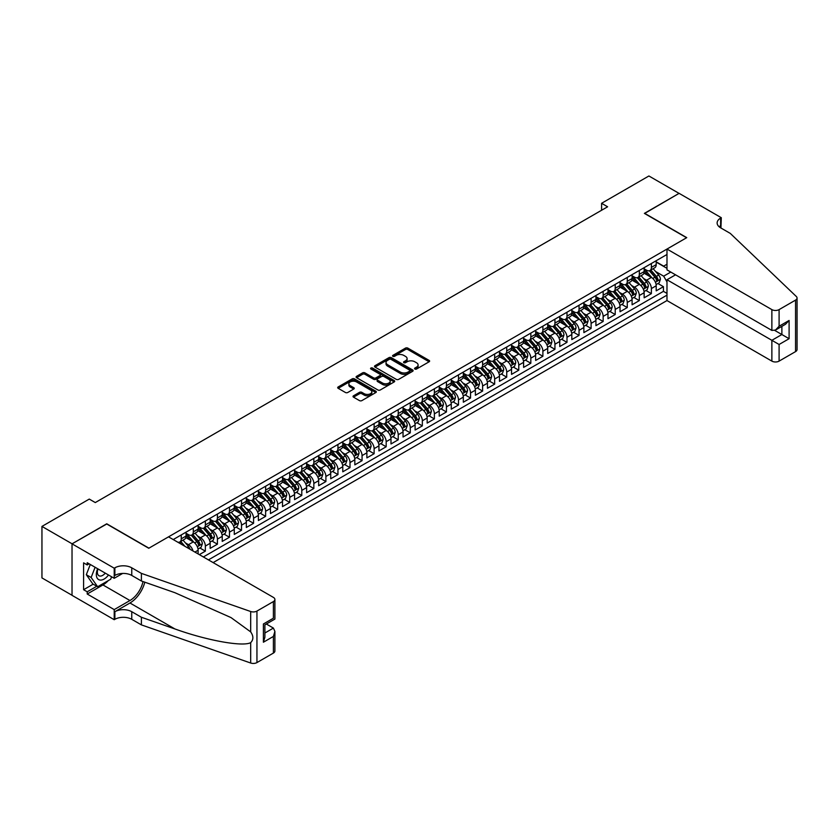 <?xml version="1.0" encoding="UTF-8"?>
<svg xmlns="http://www.w3.org/2000/svg" width="839" height="839" viewBox="0 0 839 839"><rect width="100%" height="100%" fill="white"/><g stroke="black" fill="none" stroke-linecap="round" stroke-linejoin="round"><path stroke-width="1.26" d="M414.896 369.034A1.175 0.671 0 0 0 416.553 369.034L429.128 361.777A1.678 0.965 0 0 0 429.62 361.095A1.678 0.965 0 0 0 429.128 360.413L407.827 348.112A1.678 0.965 0 0 0 405.457 348.112L392.893 355.369A1.175 0.671 0 0 0 394.55 356.323L396.176 355.39A5.359 3.094 0 0 1 403.748 355.39L405.52 356.407A5.359 3.094 0 0 1 407.093 358.599A5.359 3.094 0 0 1 405.52 360.78L403.895 361.724A1.175 0.671 0 0 0 405.552 362.679L407.177 361.745A5.359 3.094 0 0 1 414.749 361.745L416.522 362.763A5.359 3.094 0 0 1 418.095 364.955A5.359 3.094 0 0 1 416.522 367.136L414.896 368.08A1.175 0.671 0 0 0 414.896 369.034L414.896 368.08M353.513 395.798A1.678 0.965 0 0 0 353.03 396.48A1.678 0.965 0 0 0 353.513 397.162L359.491 400.612A1.678 0.965 0 0 0 361.861 400.612L375.82 392.547A1.678 0.965 0 0 0 376.312 391.865A1.678 0.965 0 0 0 375.82 391.184L354.519 378.892A1.678 0.965 0 0 0 352.16 378.892L338.19 386.947A1.678 0.965 0 0 0 337.698 387.628A1.678 0.965 0 0 0 338.19 388.31L345.406 392.484A1.678 0.965 0 0 0 347.776 392.484L353.754 389.034A1.678 0.965 0 0 0 354.247 388.352A1.678 0.965 0 0 0 353.754 387.67L350.178 385.604A4.478 2.58 0 0 1 348.867 383.769A4.478 2.58 0 0 1 351.625 381.388A4.478 2.58 0 0 1 356.502 381.944L370.523 390.041A4.478 2.58 0 0 1 371.834 391.865A4.478 2.58 0 0 1 369.076 394.257A4.478 2.58 0 0 1 364.199 393.69L361.861 392.348A1.678 0.965 0 0 0 359.491 392.348L353.513 395.798L353.513 397.162L359.491 393.743L359.491 392.348M106.742 524.008L72.091 543.808L41.95 526.41L41.95 577.914L72.028 595.271M106.742 523.798L148.933 548.161L686.575 237.752L644.383 213.389L679.045 193.379L648.904 175.98L601.594 203.3L601.594 210.264M41.95 526.41L89.27 499.09L95.289 502.571L607.614 206.782L601.594 203.3M396.291 379.364A1.678 0.965 0 0 0 398.661 379.364L412.62 371.31A1.678 0.965 0 0 0 413.113 370.618A1.678 0.965 0 0 0 412.62 369.936L391.32 357.645A1.678 0.965 0 0 0 388.95 357.645L374.991 365.699A1.678 0.965 0 0 0 374.498 366.391A1.678 0.965 0 0 0 374.991 367.073L396.291 379.364M371.373 369.286A1.175 0.671 0 0 1 372.568 369.454L372.568 368.059L394.215 380.56A1.678 0.965 0 0 1 394.708 381.242A1.678 0.965 0 0 1 394.215 381.923L380.256 389.988A1.678 0.965 0 0 1 377.896 389.988L356.596 377.697L356.596 376.323A1.678 0.965 0 0 0 356.103 377.005A1.678 0.965 0 0 0 356.596 377.697M356.596 376.323L362.563 372.873A1.678 0.965 0 0 1 364.934 372.873L373.575 377.865A1.678 0.965 0 0 0 375.935 377.865L379.899 375.578A1.678 0.965 0 0 0 380.392 374.897A1.678 0.965 0 0 0 379.899 374.204L370.911 369.013A1.175 0.671 0 0 1 372.568 368.059M199.325 554.631L205.356 551.15L199.871 547.982M197.501 535.974L200.531 537.715A6.817 3.933 60 0 1 205.356 546.074L210.17 543.284L210.17 548.37L217.406 544.186L211.921 541.019M209.561 529.01L212.582 530.762A6.817 3.933 60 0 1 217.406 539.11L222.23 536.331L222.23 541.407L229.467 537.233L223.982 534.065M221.611 522.047L224.642 523.798A6.817 3.933 60 0 1 229.467 532.146L234.28 529.367L234.28 534.443L241.517 530.269L236.032 527.102M233.672 515.094L236.692 516.834A6.817 3.933 60 0 1 241.517 525.193L246.341 522.403L246.341 527.49L253.567 523.316L248.082 520.149M245.722 508.13L248.753 509.881A6.817 3.933 60 0 1 253.567 518.229L258.391 515.45L258.391 520.526L265.627 516.352L260.142 513.185M257.772 501.177L260.803 502.918A6.817 3.933 60 0 1 265.627 511.266L270.452 508.486L270.452 513.562L277.678 509.388L272.193 506.221M269.833 494.213L272.853 495.964A6.817 3.933 60 0 1 277.678 504.312L282.502 501.523L282.502 506.609L289.738 502.435L284.253 499.268M281.883 487.249L284.914 489.001A6.817 3.933 60 0 1 289.738 497.349L294.552 494.57L294.552 499.645L301.788 495.471L296.303 492.304M293.944 480.296L296.964 482.037A6.817 3.933 60 0 1 301.788 490.396L306.613 487.606L306.613 492.692L313.849 488.508L308.364 485.351M305.994 473.332L309.025 475.084A6.817 3.933 60 0 1 313.849 483.432L318.663 480.653L318.663 485.729L325.899 481.555L320.414 478.387M318.054 466.369L321.075 468.12A6.817 3.933 60 0 1 325.899 476.468L330.723 473.689L330.723 478.765L337.949 474.591L332.464 471.424M330.105 459.415L333.135 461.156A6.817 3.933 60 0 1 337.949 469.515L342.773 466.725L342.773 471.812L350.01 467.638L344.525 464.47M342.165 452.452L345.186 454.203A6.817 3.933 60 0 1 350.01 462.551L354.834 459.772L354.834 464.848L362.06 460.674L356.575 457.507M354.215 445.499L357.246 447.239A6.817 3.933 60 0 1 362.06 455.598L366.884 452.808L366.884 457.895L374.121 453.71L368.636 450.543M366.265 438.535L369.296 440.286A6.817 3.933 60 0 1 374.121 448.634L378.945 445.845L378.945 450.931L386.171 446.757L380.686 443.59M378.326 431.571L381.346 433.323A6.817 3.933 60 0 1 386.171 441.671L390.995 438.891L390.995 443.967L398.231 439.793L392.746 436.626M390.376 424.618L393.407 426.359A6.817 3.933 60 0 1 398.231 434.717L403.045 431.928L403.045 437.014L410.281 432.83L404.797 429.673M402.437 417.654L405.457 419.406A6.817 3.933 60 0 1 410.281 427.754L415.106 424.974L415.106 430.05L422.342 425.876L416.857 422.709M414.487 410.691L417.518 412.442A6.817 3.933 60 0 1 422.342 420.79L427.156 418.011L427.156 423.087L434.392 418.913L428.907 415.745M426.548 403.737L429.568 405.478A6.817 3.933 60 0 1 434.392 413.837L439.217 411.047L439.217 416.134L446.442 411.959L440.957 408.792M438.598 396.774L441.629 398.525A6.817 3.933 60 0 1 446.442 406.873L451.267 404.094L451.267 409.17L458.503 404.996L453.018 401.829M450.648 389.82L453.679 391.561A6.817 3.933 60 0 1 458.503 399.92L463.327 397.13L463.327 402.217L470.553 398.032L465.068 394.865M462.709 382.857L465.739 384.608A6.817 3.933 60 0 1 470.553 392.956L475.377 390.166L475.377 395.253L482.614 391.079L477.129 387.912M474.759 375.893L477.79 377.644A6.817 3.933 60 0 1 482.614 385.992L487.438 383.213L487.438 388.289L494.664 384.115L489.179 380.948M486.819 368.94L489.84 370.681A6.817 3.933 60 0 1 494.664 379.039L499.488 376.25L499.488 381.336L506.725 377.162L501.24 373.995M498.869 361.976L501.9 363.727A6.817 3.933 60 0 1 506.725 372.076L511.538 369.296L511.538 374.372L518.775 370.198L513.29 367.031M510.93 355.012L513.95 356.764A6.817 3.933 60 0 1 518.775 365.112L523.599 362.333L523.599 367.409L530.825 363.235L525.34 360.067M522.98 348.059L526.011 349.8A6.817 3.933 60 0 1 530.825 358.159L535.649 355.369L535.649 360.455L542.885 356.281L537.4 353.114M535.041 341.095L538.061 342.847A6.817 3.933 60 0 1 542.885 351.195L547.71 348.416L547.71 353.492L554.936 349.318L549.451 346.15M547.091 334.142L550.122 335.883A6.817 3.933 60 0 1 554.936 344.242L559.76 341.452L559.76 346.538L566.996 342.354L561.511 339.187M559.141 327.179L562.172 328.93A6.817 3.933 60 0 1 566.996 337.278L571.82 334.488L571.82 339.575L579.046 335.401L573.561 332.234M571.202 320.215L574.222 321.966A6.817 3.933 60 0 1 579.046 330.314L583.871 327.535L583.871 332.611L591.107 328.437L585.622 325.27M583.252 313.262L586.283 315.003A6.817 3.933 60 0 1 591.107 323.361L595.921 320.571L595.921 325.658L603.157 321.484L597.672 318.317M595.312 306.298L598.333 308.049A6.817 3.933 60 0 1 603.157 316.397L607.981 313.618L607.981 318.694L615.218 314.52L609.733 311.353M607.363 299.334L610.393 301.086A6.817 3.933 60 0 1 615.218 309.434L620.031 306.654L620.031 311.73L627.268 307.556L621.783 304.389M619.423 292.381L622.444 294.122A6.817 3.933 60 0 1 627.268 302.48L632.092 299.691L632.092 304.777L639.318 300.603L633.833 297.436M631.473 285.417L634.504 287.169A6.817 3.933 60 0 1 639.318 295.517L644.142 292.738L644.142 297.814L651.379 293.64L651.379 288.564A6.817 3.933 -120 0 0 646.554 280.205L643.534 278.464M645.894 290.472L651.379 293.64M198.119 553.929L198.119 550.248A6.817 3.933 -120 0 0 193.295 541.889L185.839 537.589M193.012 550.982A6.817 3.933 60 0 0 188.471 544.679L185.45 542.927M210.17 543.284A6.817 3.933 -120 0 0 205.356 534.936L197.899 530.626M222.23 536.331A6.817 3.933 -120 0 0 217.406 527.972L209.949 523.672M234.28 529.367A6.817 3.933 -120 0 0 229.467 521.019L222.01 516.709M246.341 522.403A6.817 3.933 -120 0 0 241.517 514.055L234.06 509.755M258.391 515.45A6.817 3.933 -120 0 0 253.567 507.092L246.121 502.792M270.452 508.486A6.817 3.933 -120 0 0 265.627 500.138L258.171 495.828M282.502 501.523A6.817 3.933 -120 0 0 277.678 493.175L270.221 488.875M294.552 494.57A6.817 3.933 -120 0 0 289.738 486.211L282.282 481.911M306.613 487.606A6.817 3.933 -120 0 0 301.788 479.258L294.332 474.947M318.663 480.653A6.817 3.933 -120 0 0 313.849 472.294L306.392 467.994M330.723 473.689A6.817 3.933 -120 0 0 325.899 465.341L318.442 461.031M342.773 466.725A6.817 3.933 -120 0 0 337.949 458.377L330.503 454.077M354.834 459.772A6.817 3.933 -120 0 0 350.01 451.413L342.553 447.114M366.884 452.808A6.817 3.933 -120 0 0 362.06 444.46L354.603 440.15M378.945 445.845A6.817 3.933 -120 0 0 374.121 437.497L366.664 433.197M390.995 438.891A6.817 3.933 -120 0 0 386.171 430.533L378.714 426.233M403.045 431.928A6.817 3.933 -120 0 0 398.231 423.58L390.775 419.269M415.106 424.974A6.817 3.933 -120 0 0 410.281 416.616L402.825 412.316M427.156 418.011A6.817 3.933 -120 0 0 422.342 409.663L414.886 405.352M439.217 411.047A6.817 3.933 -120 0 0 434.392 402.699L426.936 398.399M451.267 404.094A6.817 3.933 -120 0 0 446.442 395.735L438.996 391.435M463.327 397.13A6.817 3.933 -120 0 0 458.503 388.782L451.046 384.472M475.377 390.166A6.817 3.933 -120 0 0 470.553 381.818L463.097 377.519M487.438 383.213A6.817 3.933 -120 0 0 482.614 374.855L475.157 370.555M499.488 376.25A6.817 3.933 -120 0 0 494.664 367.902L487.207 363.591M511.538 369.296A6.817 3.933 -120 0 0 506.725 360.938L499.268 356.638M523.599 362.333A6.817 3.933 -120 0 0 518.775 353.985L511.318 349.674M535.649 355.369A6.817 3.933 -120 0 0 530.825 347.021L523.379 342.721M547.71 348.416A6.817 3.933 -120 0 0 542.885 340.057L535.429 335.757M559.76 341.452A6.817 3.933 -120 0 0 554.936 333.104L547.489 328.794M571.82 334.488A6.817 3.933 -120 0 0 566.996 326.14L559.54 321.84M583.871 327.535A6.817 3.933 -120 0 0 579.046 319.187L571.59 314.877M595.921 320.571A6.817 3.933 -120 0 0 591.107 312.223L583.65 307.913M607.981 313.618A6.817 3.933 -120 0 0 603.157 305.26L595.7 300.96M620.031 306.654A6.817 3.933 -120 0 0 615.218 298.306L607.761 293.996M632.092 299.691A6.817 3.933 -120 0 0 627.268 291.343L619.811 287.043M644.142 292.738A6.817 3.933 -120 0 0 639.318 284.379L631.872 280.079M213.127 562.602L666.984 300.561L771.87 361.116L771.87 340.309L781.875 334.53L781.875 326.371M208.429 559.886L666.984 295.139M666.984 254.49L173.222 539.561M186.069 533.268L188.471 534.653A6.817 3.933 60 0 0 191.89 534.988L196.704 532.209A6.817 3.933 -120 0 0 198.119 529.084L198.119 525.193M198.119 526.305L200.531 527.7A6.817 3.933 60 0 0 203.94 528.035L208.764 525.245A6.817 3.933 -120 0 0 210.17 522.131L210.17 518.229M210.17 519.341L212.582 520.736A6.817 3.933 60 0 0 215.99 521.071L220.814 518.292A6.817 3.933 -120 0 0 222.23 515.167L222.23 511.266M222.23 512.388L224.642 513.772A6.817 3.933 60 0 0 228.051 514.118L232.875 511.329A6.817 3.933 -120 0 0 234.28 508.203L234.28 504.312M234.28 505.424L236.692 506.819A6.817 3.933 60 0 0 240.101 507.155L244.925 504.375A6.817 3.933 -120 0 0 246.341 501.25L246.341 497.349M246.341 498.46L248.753 499.855A6.817 3.933 60 0 0 252.161 500.191L256.986 497.412A6.817 3.933 -120 0 0 258.391 494.286L258.391 490.396M258.391 491.507L260.803 492.902A6.817 3.933 60 0 0 264.212 493.238L269.036 490.448A6.817 3.933 -120 0 0 270.452 487.333L270.452 483.432M270.452 484.543L272.853 485.938A6.817 3.933 60 0 0 276.272 486.274L281.086 483.495A6.817 3.933 -120 0 0 282.502 480.369L282.502 476.468M282.502 477.59L284.914 478.975A6.817 3.933 60 0 0 288.322 479.31L293.147 476.531A6.817 3.933 -120 0 0 294.552 473.406L294.552 469.515M294.552 470.627L296.964 472.021A6.817 3.933 60 0 0 300.372 472.357L305.197 469.567A6.817 3.933 -120 0 0 306.613 466.453L306.613 462.551M306.613 463.663L309.025 465.058A6.817 3.933 60 0 0 312.433 465.393L317.257 462.614A6.817 3.933 -120 0 0 318.663 459.489L318.663 455.587M318.663 456.71L321.075 458.094A6.817 3.933 60 0 0 324.483 458.44L329.308 455.65A6.817 3.933 -120 0 0 330.723 452.525L330.723 448.634M330.723 449.746L333.135 451.141A6.817 3.933 60 0 0 336.544 451.476L341.368 448.697A6.817 3.933 -120 0 0 342.773 445.572L342.773 441.671M342.773 442.782L345.186 444.177A6.817 3.933 60 0 0 348.594 444.513L353.418 441.733A6.817 3.933 -120 0 0 354.834 438.608L354.834 434.717M354.834 435.829L357.246 437.224A6.817 3.933 60 0 0 360.655 437.559L365.468 434.77A6.817 3.933 -120 0 0 366.884 431.655L366.884 427.754M366.884 428.865L369.296 430.26A6.817 3.933 60 0 0 372.705 430.596L377.529 427.817A6.817 3.933 -120 0 0 378.945 424.691L378.945 420.79M378.945 421.912L381.346 423.296A6.817 3.933 60 0 0 384.765 423.632L389.579 420.853A6.817 3.933 -120 0 0 390.995 417.728L390.995 413.837M390.995 414.948L393.407 416.343A6.817 3.933 60 0 0 396.816 416.679L401.64 413.889A6.817 3.933 -120 0 0 403.045 410.774L403.045 406.873M403.045 407.985L405.457 409.38A6.817 3.933 60 0 0 408.866 409.715L413.69 406.936A6.817 3.933 -120 0 0 415.106 403.811L415.106 399.909M415.106 401.032L417.518 402.416A6.817 3.933 60 0 0 420.926 402.762L425.751 399.972A6.817 3.933 -120 0 0 427.156 396.857L427.156 392.956M427.156 394.068L429.568 395.463A6.817 3.933 60 0 0 432.976 395.798L437.801 393.019A6.817 3.933 -120 0 0 439.217 389.894L439.217 385.992M439.217 387.104L441.629 388.499A6.817 3.933 60 0 0 445.037 388.835L449.861 386.055A6.817 3.933 -120 0 0 451.267 382.93L451.267 379.039M451.267 380.151L453.679 381.546A6.817 3.933 60 0 0 457.087 381.881L461.911 379.092A6.817 3.933 -120 0 0 463.327 375.977L463.327 372.076M463.327 373.187L465.739 374.582A6.817 3.933 60 0 0 469.148 374.918L473.962 372.138A6.817 3.933 -120 0 0 475.377 369.013L475.377 365.112M475.377 366.234L477.79 367.618A6.817 3.933 60 0 0 481.198 367.964L486.022 365.175A6.817 3.933 -120 0 0 487.438 362.049L487.438 358.159M487.438 359.27L489.84 360.665A6.817 3.933 60 0 0 493.259 361.001L498.072 358.211A6.817 3.933 -120 0 0 499.488 355.096L499.488 351.195M499.488 352.307L501.9 353.701A6.817 3.933 60 0 0 505.309 354.037L510.133 351.258A6.817 3.933 -120 0 0 511.538 348.133L511.538 344.242M511.538 345.353L513.95 346.738A6.817 3.933 60 0 0 517.359 347.084L522.183 344.294A6.817 3.933 -120 0 0 523.599 341.179L523.599 337.278M523.599 338.39L526.011 339.785A6.817 3.933 60 0 0 529.419 340.12L534.244 337.341A6.817 3.933 -120 0 0 535.649 334.216L535.649 330.314M535.649 331.426L538.061 332.821A6.817 3.933 60 0 0 541.47 333.156L546.294 330.377A6.817 3.933 -120 0 0 547.71 327.252L547.71 323.361M547.71 324.473L550.122 325.868A6.817 3.933 60 0 0 553.53 326.203L558.344 323.414A6.817 3.933 -120 0 0 559.76 320.299L559.76 316.397M559.76 317.509L562.172 318.904A6.817 3.933 60 0 0 565.58 319.24L570.405 316.46A6.817 3.933 -120 0 0 571.82 313.335L571.82 309.434M571.82 310.556L574.222 311.94A6.817 3.933 60 0 0 577.641 312.286L582.455 309.497A6.817 3.933 -120 0 0 583.871 306.371L583.871 302.48M583.871 303.592L586.283 304.987A6.817 3.933 60 0 0 589.691 305.323L594.515 302.533A6.817 3.933 -120 0 0 595.921 299.418L595.921 295.517M595.921 296.628L598.333 298.023A6.817 3.933 60 0 0 601.741 298.359L606.566 295.58A6.817 3.933 -120 0 0 607.981 292.454L607.981 288.564M607.981 289.675L610.393 291.06A6.817 3.933 60 0 0 613.802 291.406L618.626 288.616A6.817 3.933 -120 0 0 620.031 285.501L620.031 281.6M620.031 282.712L622.444 284.106A6.817 3.933 60 0 0 625.852 284.442L630.676 281.663A6.817 3.933 -120 0 0 632.092 278.538L632.092 274.636M632.092 275.748L634.504 277.143A6.817 3.933 60 0 0 637.913 277.478L642.737 274.699A6.817 3.933 -120 0 0 644.142 271.574L644.142 267.683M203.363 556.96L663.429 291.343L663.429 286.676L656.203 290.86L656.203 285.774A6.817 3.933 -120 0 0 651.379 277.426L643.922 273.115M644.142 268.795L646.554 270.189A6.817 3.933 -120 0 0 649.963 270.525A6.817 3.933 -120 0 0 651.379 267.4L651.379 263.498M649.963 270.525L654.787 267.735A6.817 3.933 -120 0 0 656.203 264.621L656.203 260.719M174.009 540.012L174.009 539.11M181.245 534.936L181.245 538.827A6.817 3.933 60 0 1 179.829 541.952A6.817 3.933 60 0 1 177.732 542.162M179.829 541.952L184.653 539.173A6.817 3.933 -120 0 0 186.069 536.048L186.069 532.146M193.295 527.972L193.295 531.874A6.817 3.933 60 0 1 191.89 534.988M205.356 521.019L205.356 524.91A6.817 3.933 60 0 1 203.94 528.035M217.406 514.055L217.406 517.957A6.817 3.933 60 0 1 215.99 521.071M229.467 507.092L229.467 510.993A6.817 3.933 60 0 1 228.051 514.118M241.517 500.138L241.517 504.029A6.817 3.933 60 0 1 240.101 507.155M253.567 493.175L253.567 497.076A6.817 3.933 60 0 1 252.161 500.191M265.627 486.211L265.627 490.112A6.817 3.933 60 0 1 264.212 493.238M277.678 479.258L277.678 483.149A6.817 3.933 60 0 1 276.272 486.274M289.738 472.294L289.738 476.195A6.817 3.933 60 0 1 288.322 479.31M301.788 465.341L301.788 469.232A6.817 3.933 60 0 1 300.372 472.357M313.849 458.377L313.849 462.279A6.817 3.933 60 0 1 312.433 465.393M325.899 451.413L325.899 455.315A6.817 3.933 60 0 1 324.483 458.44M337.949 444.46L337.949 448.351A6.817 3.933 60 0 1 336.544 451.476M350.01 437.497L350.01 441.398A6.817 3.933 60 0 1 348.594 444.513M362.06 430.533L362.06 434.434A6.817 3.933 60 0 1 360.655 437.559M374.121 423.58L374.121 427.471A6.817 3.933 60 0 1 372.705 430.596M386.171 416.616L386.171 420.517A6.817 3.933 60 0 1 384.765 423.632M398.231 409.663L398.231 413.554A6.817 3.933 60 0 1 396.816 416.679M410.281 402.699L410.281 406.6A6.817 3.933 60 0 1 408.866 409.715M422.342 395.735L422.342 399.637A6.817 3.933 60 0 1 420.926 402.762M434.392 388.782L434.392 392.673A6.817 3.933 60 0 1 432.976 395.798M446.442 381.818L446.442 385.72A6.817 3.933 60 0 1 445.037 388.835M458.503 374.855L458.503 378.756A6.817 3.933 60 0 1 457.087 381.881M470.553 367.902L470.553 371.792A6.817 3.933 60 0 1 469.148 374.918M482.614 360.938L482.614 364.839A6.817 3.933 60 0 1 481.198 367.964M494.664 353.985L494.664 357.875A6.817 3.933 60 0 1 493.259 361.001M506.725 347.021L506.725 350.922A6.817 3.933 60 0 1 505.309 354.037M518.775 340.057L518.775 343.959A6.817 3.933 60 0 1 517.359 347.084M530.825 333.104L530.825 336.995A6.817 3.933 60 0 1 529.419 340.12M542.885 326.14L542.885 330.042A6.817 3.933 60 0 1 541.47 333.156M554.936 319.177L554.936 323.078A6.817 3.933 60 0 1 553.53 326.203M566.996 312.223L566.996 316.114A6.817 3.933 60 0 1 565.58 319.24M579.046 305.26L579.046 309.161A6.817 3.933 60 0 1 577.641 312.286M591.107 298.306L591.107 302.197A6.817 3.933 60 0 1 589.691 305.323M603.157 291.343L603.157 295.244A6.817 3.933 60 0 1 601.741 298.359M615.218 284.379L615.218 288.28A6.817 3.933 60 0 1 613.802 291.406M627.268 277.426L627.268 281.317A6.817 3.933 60 0 1 625.852 284.442M639.318 270.462L639.318 274.363A6.817 3.933 60 0 1 637.913 277.478M639.318 295.517L639.318 300.603M627.268 302.48L627.268 307.556M615.218 309.434L615.218 314.52M603.157 316.397L603.157 321.484M591.107 323.361L591.107 328.437M579.046 330.314L579.046 335.401M566.996 337.278L566.996 342.354M554.936 344.242L554.936 349.318M542.885 351.195L542.885 356.281M530.825 358.159L530.825 363.235M518.775 365.112L518.775 370.198M506.725 372.076L506.725 377.162M494.664 379.039L494.664 384.115M482.614 385.992L482.614 391.079M470.553 392.956L470.553 398.032M458.503 399.92L458.503 404.996M446.442 406.873L446.442 411.959M434.392 413.837L434.392 418.913M422.342 420.79L422.342 425.876M410.281 427.754L410.281 432.83M398.231 434.717L398.231 439.793M386.171 441.671L386.171 446.757M374.121 448.634L374.121 453.71M362.06 455.598L362.06 460.674M350.01 462.551L350.01 467.638M337.949 469.515L337.949 474.591M325.899 476.468L325.899 481.555M313.849 483.432L313.849 488.508M301.788 490.396L301.788 495.471M289.738 497.349L289.738 502.435M277.678 504.312L277.678 509.388M265.627 511.266L265.627 516.352M253.567 518.229L253.567 523.316M241.517 525.193L241.517 530.269M229.467 532.146L229.467 537.233M217.406 539.11L217.406 544.186M205.356 546.074L205.356 551.15M666.984 281.914L663.67 276.167L655.584 271.5M663.67 276.167L670.781 272.067M656.203 262.114L666.984 268.344M656.203 261.831L663.67 266.152L666.984 264.233M657.944 283.509L663.429 286.676M663.429 291.343L666.984 293.398M415.368 369.202L416.522 368.531A5.359 3.094 0 0 0 418.095 366.339L418.095 364.955M407.093 358.599L407.093 359.994A5.359 3.094 0 0 1 405.52 362.175L404.356 362.847M429.107 361.787L407.827 349.506A1.678 0.965 0 0 0 405.457 349.506L393.355 356.491M412.599 371.32L391.32 359.029A1.678 0.965 0 0 0 388.95 359.029L375.012 367.083M409.663 371.1A1.175 0.671 0 0 0 409.663 370.146L390.964 359.354A1.175 0.671 0 0 0 389.306 359.354L387.597 360.34A5.359 3.094 0 0 0 386.024 362.521A5.359 3.094 0 0 0 387.597 364.713L400.371 372.086A5.359 3.094 0 0 0 407.943 372.086L409.663 371.1L409.663 372.495A1.175 0.671 0 0 0 410.009 372.013L410.009 370.618M386.024 362.521L386.024 363.916A5.359 3.094 0 0 0 387.597 366.108L387.597 364.713M409.663 372.495L407.943 373.481A5.359 3.094 0 0 1 400.371 373.481L387.597 366.108M356.617 377.707L362.563 374.267L362.563 372.873M380.392 374.897L380.392 376.281A1.678 0.965 0 0 1 379.899 376.963L375.935 379.259A1.678 0.965 0 0 1 373.575 379.259L364.934 374.267A1.678 0.965 0 0 0 362.563 374.267M372.568 369.454L394.194 381.944M382.532 383.035A4.478 2.58 0 0 0 387.408 383.601A4.478 2.58 0 0 0 390.177 381.21A4.478 2.58 0 0 0 388.866 379.385L383.926 376.533A1.678 0.965 0 0 0 381.556 376.533L377.592 378.819A1.678 0.965 0 0 0 377.11 379.501A1.678 0.965 0 0 0 377.592 380.182L382.532 383.035L382.532 384.43A4.478 2.58 0 0 0 387.408 384.986A4.478 2.58 0 0 0 390.177 382.605L390.177 381.21M377.11 379.501L377.11 380.896A1.678 0.965 0 0 0 377.592 381.577L377.592 380.182M382.532 384.43L377.592 381.577M371.834 391.865L371.834 393.26A4.478 2.58 0 0 1 369.076 395.651A4.478 2.58 0 0 1 364.199 395.085L361.861 393.743A1.678 0.965 0 0 0 359.491 393.743M348.867 383.769L348.867 385.164A4.478 2.58 0 0 0 350.178 386.989L350.178 385.604M353.754 387.67L353.754 389.034L350.178 386.989M375.82 391.184L375.82 392.547L354.519 380.277A1.678 0.965 0 0 0 352.16 380.277L338.211 388.331M656.098 284.578L659.213 282.785L660.419 279.303A4.52 2.611 -120 0 0 658.657 275.056L653.151 268.679M652.05 277.866L645.516 270.305A13.046 7.53 -120 0 0 644.142 268.868M648.463 275.737L644.813 271.511A10.823 6.251 -120 0 0 644.142 270.787M649.355 270.766L654.923 277.216A4.52 2.611 60 0 1 656.528 280.331L657.975 279.492A4.52 2.611 -120 0 0 656.371 276.388L650.865 270.011M649.68 270.661L655.668 277.594A2.297 1.332 60 0 1 656.245 278.496L657.975 279.492M656.528 280.331L656.864 280.866M97.639 568.716A11.085 6.397 120 0 0 100.24 580.074A11.085 6.397 120 0 0 108.504 574.988M98.006 568.936A7.582 4.384 120 0 0 98.929 575.722A7.582 4.384 120 0 0 100.04 576.068A7.582 4.384 120 0 0 105.274 573.131M111.608 576.792L110.664 579.235L97.649 586.744L92.825 583.965L86.312 574.705L90.287 564.479M97.649 586.744L91.136 577.494L95.111 567.258M86.312 574.705L91.136 577.494M675.552 274.814L666.984 279.754L779.095 344.483L779.095 361.116L795.55 351.614L795.55 300.11A5.118 2.957 0 0 0 797.05 298.023A5.118 2.957 0 0 0 796.316 296.492L730.276 233.399L720.628 227.83A11.935 6.89 180 0 1 717.135 222.964A11.935 6.89 180 0 1 720.628 218.088L721.299 217.71L679.108 193.348L644.562 213.494M666.984 279.754L666.984 300.561M644.562 213.284L686.753 237.647L666.984 249.057L771.87 309.612A5.118 2.957 0 0 0 779.095 309.612L795.55 300.11M721.299 217.71L720.932 228.009M666.984 249.057L666.984 269.875L771.87 330.419L771.87 309.612M797.05 298.023L797.05 349.527A5.118 2.957 180 0 1 795.55 351.614M779.095 361.116A5.118 2.957 180 0 1 771.87 361.116M719.128 226.771A11.935 6.89 180 0 1 720.628 225.712L720.628 218.088M774.754 330.419L789.1 338.704L779.095 344.483M779.095 309.612L779.095 326.245L775.477 330.063L771.87 330.419M779.095 326.245L789.1 320.467L785.482 324.284L775.477 330.063M168.524 536.845L273.399 597.399A5.118 2.957 -0 0 1 274.898 599.486A5.118 2.957 -0 0 1 273.399 601.573L256.944 611.075L256.944 662.579A5.118 2.957 180 0 1 250.683 663.02L141.403 624.887L131.754 619.318A11.935 6.89 -0 0 0 114.88 619.318L114.219 619.706L72.028 595.344L72.028 543.84L106.563 523.903L148.755 548.266L168.524 536.845M141.403 624.887L141.403 617.263L174.911 628.956C206.939 640.503 242.723 646.963 250.683 642.653C253.588 639.675 253.588 636.088 250.683 631.882L231.019 617.588L174.911 592.701L141.403 581.008L131.754 575.439A11.935 6.89 -0 0 0 114.88 575.439L114.88 567.814L114.219 568.202L72.028 543.84M141.403 581.008L141.403 573.383L131.754 567.814A11.935 6.89 -0 0 0 114.88 567.814M174.911 628.956L129.951 603L114.88 611.704A11.935 6.89 -0 0 1 131.754 611.704L141.403 617.263M273.399 653.078L273.399 636.444L274.898 631.4L274.898 650.991A5.118 2.957 180 0 1 273.399 653.078L256.944 662.579M250.683 631.882L250.683 611.516L141.403 573.383M108.262 580.619A19.182 11.075 -60 0 1 102.945 584.94L87.214 594.022L87.214 591.799L96.8 586.262M89.144 563.818L87.214 564.93L83.596 562.843L83.596 589.712L87.214 591.799M87.214 564.93L87.214 562.707L114.219 578.291L114.219 568.202M114.219 619.706L114.219 609.607L129.951 600.525A19.182 11.075 120 0 0 143.008 581.563M87.214 594.022L114.219 609.607M266.341 624.017L273.399 628.086L274.898 631.4M129.951 603A22.202 12.816 120 0 0 144.801 582.193M122.641 573.436L114.219 578.291M250.683 611.516A5.118 2.957 -0 0 0 256.944 611.075M83.596 589.712L93.181 584.175M273.399 636.444L263.394 642.223L264.893 637.179L264.893 624.845L274.898 619.067L274.898 599.486M263.394 642.223L263.394 623.985C265.344 625.107 265.344 625.107 263.394 623.985L273.399 618.207C275.349 619.329 275.349 619.329 273.399 618.207L273.399 601.573M644.048 291.542L647.163 289.738L648.358 286.267A4.52 2.611 -120 0 0 646.607 282.019L641.101 275.643M639.989 284.82L633.455 277.258A13.046 7.53 -120 0 0 632.092 275.832M636.413 282.701L632.753 278.475A10.823 6.251 -120 0 0 632.092 277.74M637.294 277.73L642.863 284.18A4.52 2.611 60 0 1 644.478 287.295L645.925 286.456A4.52 2.611 -120 0 0 644.31 283.341L638.804 276.964M637.619 277.625L643.607 284.557A2.297 1.332 60 0 1 644.195 285.449L645.925 286.456M644.478 287.295L644.803 287.829M631.987 298.506L635.102 296.702L636.308 293.22A4.52 2.611 -120 0 0 634.546 288.983L629.04 282.607M627.939 291.783L621.405 284.222A13.046 7.53 -120 0 0 620.031 282.785M624.352 289.665L620.703 285.428A10.823 6.251 -120 0 0 620.031 284.704M625.244 284.683L630.813 291.133A4.52 2.611 60 0 1 632.428 294.248L633.865 293.419A4.52 2.611 -120 0 0 632.26 290.304L626.754 283.928M625.569 284.578L631.557 291.511A2.297 1.332 60 0 1 632.134 292.412L633.865 293.419M632.428 294.248L632.753 294.783M619.937 305.459L623.052 303.666L624.258 300.184A4.52 2.611 -120 0 0 622.496 295.936L616.99 289.56M615.878 298.747L609.355 291.185A13.046 7.53 -120 0 0 607.981 289.749M612.302 296.618L608.642 292.392A10.823 6.251 -120 0 0 607.981 291.668M613.183 291.647L618.763 298.097A4.52 2.611 60 0 1 620.367 301.211L621.814 300.372A4.52 2.611 -120 0 0 620.199 297.258L614.693 290.881M613.519 291.542L619.497 298.474A2.297 1.332 60 0 1 620.084 299.376L621.814 300.372M620.367 301.211L620.692 301.746M607.876 312.423L610.991 310.619L612.197 307.137A4.52 2.611 -120 0 0 610.435 302.9L604.929 296.524M603.828 305.7L597.295 298.139A13.046 7.53 -120 0 0 595.921 296.702M600.242 303.582L596.592 299.355A10.823 6.251 -120 0 0 595.921 298.621M601.133 298.611L606.702 305.06A4.52 2.611 60 0 1 608.317 308.165L609.764 307.336A4.52 2.611 -120 0 0 608.149 304.221L602.643 297.845M601.458 298.506L607.446 305.427A2.297 1.332 60 0 1 608.023 306.329L609.764 307.336M608.317 308.165L608.642 308.7M595.826 319.376L598.941 317.582L600.147 314.101A4.52 2.611 -120 0 0 598.385 309.864L592.879 303.487M591.778 312.664L585.244 305.102A13.046 7.53 -120 0 0 583.871 303.666M588.191 310.545L584.542 306.308A10.823 6.251 -120 0 0 583.871 305.585M589.072 305.564L594.652 312.014A4.52 2.611 60 0 1 596.256 315.128L597.704 314.289A4.52 2.611 -120 0 0 596.099 311.185L590.583 304.809M589.408 305.459L595.386 312.391A2.297 1.332 60 0 1 595.973 313.293L597.704 314.289M596.256 315.128L596.592 315.663M583.766 326.34L586.881 324.546L588.087 321.064A4.52 2.611 -120 0 0 586.335 316.817L580.819 310.44M579.718 319.628L573.184 312.056A13.046 7.53 -120 0 0 571.82 310.629M576.141 317.499L572.481 313.272A10.823 6.251 -120 0 0 571.82 312.548M577.022 312.528L582.591 318.977A4.52 2.611 60 0 1 584.206 322.092L585.653 321.253A4.52 2.611 -120 0 0 584.038 318.138L578.532 311.762M577.347 312.423L583.336 319.355A2.297 1.332 60 0 1 583.913 320.257L585.653 321.253M584.206 322.092L584.531 322.627M571.716 333.303L574.83 331.499L576.036 328.018A4.52 2.611 -120 0 0 574.275 323.781L568.769 317.404M567.667 326.581L561.134 319.019A13.046 7.53 -120 0 0 559.76 317.582M564.081 324.462L560.431 320.225A10.823 6.251 -120 0 0 559.76 319.502M564.972 319.491L570.541 325.941A4.52 2.611 60 0 1 572.146 329.045L573.593 328.217A4.52 2.611 -120 0 0 571.988 325.102L566.482 318.726M565.297 319.376L571.286 326.308A2.297 1.332 60 0 1 571.862 327.21L573.593 328.217M572.146 329.045L572.481 329.58M559.655 340.256L562.77 338.463L563.976 334.981A4.52 2.611 -120 0 0 562.224 330.734L556.708 324.357M555.607 333.544L549.073 325.983A13.046 7.53 -120 0 0 547.71 324.546M552.031 331.415L548.37 327.189A10.823 6.251 -120 0 0 547.71 326.465M552.911 326.444L558.48 332.894A4.52 2.611 60 0 1 560.095 336.009L561.543 335.17A4.52 2.611 -120 0 0 559.928 332.066L554.422 325.679M553.237 326.34L559.225 333.272A2.297 1.332 60 0 1 559.802 334.174L561.543 335.17M560.095 336.009L560.421 336.544M547.605 347.22L550.72 345.416L551.926 341.945A4.52 2.611 -120 0 0 550.164 337.698L544.658 331.321M543.557 340.498L537.023 332.936A13.046 7.53 -120 0 0 535.649 331.51M539.97 338.379L536.32 334.153A10.823 6.251 -120 0 0 535.649 333.419M540.861 333.408L546.43 339.858A4.52 2.611 60 0 1 548.035 342.973L549.482 342.134A4.52 2.611 -120 0 0 547.877 339.019L542.372 332.643M541.186 333.303L547.175 340.235A2.297 1.332 60 0 1 547.752 341.127L549.482 342.134M548.035 342.973L548.37 343.508M535.555 354.173L538.669 352.38L539.876 348.898A4.52 2.611 -120 0 0 538.114 344.661L532.608 338.285M531.496 347.461L524.973 339.9A13.046 7.53 -120 0 0 523.599 338.463M527.92 345.343L524.26 341.106A10.823 6.251 -120 0 0 523.599 340.382M528.801 340.361L534.37 346.811A4.52 2.611 60 0 1 535.985 349.926L537.432 349.097A4.52 2.611 -120 0 0 535.817 345.983L530.311 339.606M529.126 340.256L535.114 347.189A2.297 1.332 60 0 1 535.702 348.091L537.432 349.097M535.985 349.926L536.31 350.461M523.494 361.137L526.609 359.344L527.815 355.862A4.52 2.611 -120 0 0 526.053 351.614L520.547 345.238M519.446 354.425L512.912 346.864A13.046 7.53 -120 0 0 511.538 345.427M515.859 352.296L512.21 348.07A10.823 6.251 -120 0 0 511.538 347.346M516.751 347.325L522.319 353.775A4.52 2.611 60 0 1 523.935 356.89L525.382 356.051A4.52 2.611 -120 0 0 523.767 352.936L518.261 346.559M517.076 347.22L523.064 354.152A2.297 1.332 60 0 1 523.641 355.054L525.382 356.051M523.935 356.89L524.26 357.424M511.444 368.101L514.559 366.297L515.765 362.815A4.52 2.611 -120 0 0 514.003 358.578L508.497 352.202M507.385 361.378L500.862 353.817A13.046 7.53 -120 0 0 499.488 352.38M503.809 359.26L500.159 355.033A10.823 6.251 -120 0 0 499.488 354.299M504.69 354.289L510.269 360.739A4.52 2.611 60 0 1 511.874 363.843L513.321 363.014A4.52 2.611 -120 0 0 511.706 359.9L506.2 353.523M505.026 354.184L511.003 361.106A2.297 1.332 60 0 1 511.591 362.008L513.321 363.014M511.874 363.843L512.199 364.378M499.383 375.054L502.498 373.261L503.704 369.779A4.52 2.611 -120 0 0 501.942 365.542L496.436 359.165M495.335 368.342L488.801 360.78A13.046 7.53 -120 0 0 487.438 359.344M491.748 366.224L488.099 361.987A10.823 6.251 -120 0 0 487.438 361.263M492.64 361.242L498.209 367.692A4.52 2.611 60 0 1 499.824 370.807L501.271 369.968A4.52 2.611 -120 0 0 499.656 366.863L494.15 360.487M492.965 361.137L498.953 368.069A2.297 1.332 60 0 1 499.53 368.971L501.271 369.968M499.824 370.807L500.149 371.341M487.333 382.018L490.448 380.214L491.654 376.742A4.52 2.611 -120 0 0 489.892 372.495L484.386 366.119M483.285 375.306L476.751 367.734A13.046 7.53 -120 0 0 475.377 366.307M479.698 373.177L476.049 368.95A10.823 6.251 -120 0 0 475.377 368.216M480.579 368.206L486.159 374.655A4.52 2.611 60 0 1 487.763 377.77L489.21 376.931A4.52 2.611 -120 0 0 487.606 373.816L482.089 367.44M480.915 368.101L486.903 375.033A2.297 1.332 60 0 1 487.48 375.935L489.21 376.931M487.763 377.77L488.099 378.305M475.273 388.981L478.387 387.178L479.593 383.696A4.52 2.611 -120 0 0 477.842 379.459L472.326 373.082M471.224 382.259L464.691 374.697A13.046 7.53 -120 0 0 463.327 373.261M467.648 380.14L463.988 375.903A10.823 6.251 -120 0 0 463.327 375.18M468.529 375.169L474.098 381.619A4.52 2.611 60 0 1 475.713 384.723L477.16 383.895A4.52 2.611 -120 0 0 475.545 380.78L470.039 374.404M468.854 375.054L474.843 381.986A2.297 1.332 60 0 1 475.419 382.888L477.16 383.895M475.713 384.723L476.038 385.258M463.222 395.935L466.337 394.141L467.543 390.659A4.52 2.611 -120 0 0 465.781 386.412L460.275 380.036M459.174 389.223L452.641 381.661A13.046 7.53 -120 0 0 451.267 380.224M455.587 387.094L451.938 382.867A10.823 6.251 -120 0 0 451.267 382.144M456.479 382.123L462.048 388.572A4.52 2.611 60 0 1 463.652 391.687L465.1 390.848A4.52 2.611 -120 0 0 463.495 387.744L457.989 381.357M456.804 382.018L462.792 388.95A2.297 1.332 60 0 1 463.369 389.852L465.1 390.848M463.652 391.687L463.988 392.222M451.172 402.898L454.287 401.094L455.483 397.623A4.52 2.611 -120 0 0 453.731 393.376L448.225 386.999M447.114 396.176L440.58 388.614A13.046 7.53 -120 0 0 439.217 387.188M443.537 394.057L439.877 389.831A10.823 6.251 -120 0 0 439.217 389.097M444.418 389.086L449.987 395.536A4.52 2.611 60 0 1 451.602 398.651L453.05 397.812A4.52 2.611 -120 0 0 451.434 394.697L445.929 388.321M444.743 388.981L450.732 395.914A2.297 1.332 60 0 1 451.309 396.805L453.05 397.812M451.602 398.651L451.927 399.186M439.112 409.852L442.226 408.058L443.432 404.576A4.52 2.611 -120 0 0 441.671 400.339L436.165 393.963M435.063 403.139L428.53 395.578A13.046 7.53 -120 0 0 427.156 394.141M431.477 401.021L427.827 396.784A10.823 6.251 -120 0 0 427.156 396.06M432.368 396.039L437.937 402.489A4.52 2.611 60 0 1 439.552 405.604L440.989 404.776A4.52 2.611 -120 0 0 439.384 401.661L433.878 395.284M432.693 395.935L438.682 402.867A2.297 1.332 60 0 1 439.258 403.769L440.989 404.776M439.552 405.604L439.877 406.139M427.061 416.815L430.176 415.022L431.382 411.54A4.52 2.611 -120 0 0 429.62 407.293L424.115 400.916M423.003 410.103L416.48 402.542A13.046 7.53 -120 0 0 415.106 401.105M419.427 407.974L415.766 403.748A10.823 6.251 -120 0 0 415.106 403.024M420.308 403.003L425.876 409.453A4.52 2.611 60 0 1 427.491 412.568L428.939 411.729A4.52 2.611 -120 0 0 427.324 408.614L421.818 402.238M420.643 402.898L426.621 409.831A2.297 1.332 60 0 1 427.208 410.732L428.939 411.729M427.491 412.568L427.817 413.103M415.001 423.779L418.116 421.975L419.322 418.493A4.52 2.611 -120 0 0 417.56 414.256L412.054 407.88M410.953 417.056L404.419 409.495A13.046 7.53 -120 0 0 403.045 408.058M407.366 414.938L403.716 410.711A10.823 6.251 -120 0 0 403.045 409.977M408.257 409.967L413.826 416.417A4.52 2.611 60 0 1 415.441 419.521L416.889 418.692A4.52 2.611 -120 0 0 415.274 415.578L409.768 409.201M408.583 409.862L414.571 416.784A2.297 1.332 60 0 1 415.148 417.686L416.889 418.692M415.441 419.521L415.766 420.056M402.951 430.732L406.066 428.939L407.272 425.457A4.52 2.611 -120 0 0 405.51 421.22L400.004 414.833M398.903 424.02L392.369 416.459A13.046 7.53 -120 0 0 390.995 415.022M395.316 421.902L391.666 417.665A10.823 6.251 -120 0 0 390.995 416.941M396.197 416.92L401.776 423.37A4.52 2.611 60 0 1 403.381 426.485L404.828 425.646A4.52 2.611 -120 0 0 403.223 422.541L397.707 416.165M396.532 416.815L402.51 423.747A2.297 1.332 60 0 1 403.098 424.649L404.828 425.646M403.381 426.485L403.716 427.02M390.89 437.696L394.005 435.892L395.211 432.421A4.52 2.611 -120 0 0 393.46 428.173L387.943 421.797M386.842 430.973L380.308 423.412A13.046 7.53 -120 0 0 378.945 421.986M383.266 428.855L379.606 424.628A10.823 6.251 -120 0 0 378.945 423.894M384.147 423.884L389.716 430.334A4.52 2.611 60 0 1 391.331 433.448L392.778 432.609A4.52 2.611 -120 0 0 391.163 429.495L385.657 423.118M384.472 423.779L390.46 430.711A2.297 1.332 60 0 1 391.037 431.613L392.778 432.609M391.331 433.448L391.656 433.983M378.84 444.66L381.955 442.856L383.161 439.374A4.52 2.611 -120 0 0 381.399 435.137L375.893 428.76M374.792 437.937L368.258 430.376A13.046 7.53 -120 0 0 366.884 428.939M371.205 435.819L367.555 431.582A10.823 6.251 -120 0 0 366.884 430.858M372.097 430.837L377.665 437.297A4.52 2.611 60 0 1 379.27 440.402L380.717 439.573A4.52 2.611 -120 0 0 379.113 436.458L373.596 430.082M372.422 430.732L378.41 437.664A2.297 1.332 60 0 1 378.987 438.566L380.717 439.573M379.27 440.402L379.606 440.936M366.779 451.613L369.894 449.819L371.1 446.338A4.52 2.611 -120 0 0 369.349 442.09L363.832 435.714M362.731 444.901L356.197 437.339A13.046 7.53 -120 0 0 354.834 435.902M359.155 442.772L355.495 438.545A10.823 6.251 -120 0 0 354.834 437.822M360.036 437.801L365.605 444.251A4.52 2.611 60 0 1 367.22 447.365L368.667 446.526A4.52 2.611 -120 0 0 367.052 443.412L361.546 437.035M360.361 437.696L366.349 444.628A2.297 1.332 60 0 1 366.926 445.53L368.667 446.526M367.22 447.365L367.545 447.9M354.729 458.576L357.844 456.773L359.05 453.291A4.52 2.611 -120 0 0 357.288 449.054L351.782 442.677M350.681 451.854L344.147 444.292A13.046 7.53 -120 0 0 342.773 442.866M347.094 449.735L343.445 445.509A10.823 6.251 -120 0 0 342.773 444.775M347.986 444.764L353.555 451.214A4.52 2.611 60 0 1 355.159 454.319L356.606 453.49A4.52 2.611 -120 0 0 355.002 450.375L349.496 443.999M348.311 444.66L354.299 451.592A2.297 1.332 60 0 1 354.876 452.483L356.606 453.49M355.159 454.319L355.495 454.864M342.679 465.53L345.794 463.736L346.989 460.254A4.52 2.611 -120 0 0 345.238 456.017L339.732 449.641M338.62 458.818L332.097 451.256A13.046 7.53 -120 0 0 330.723 449.819M335.044 456.699L331.384 452.462A10.823 6.251 -120 0 0 330.723 451.739M335.925 451.718L341.494 458.167A4.52 2.611 60 0 1 343.109 461.282L344.556 460.443A4.52 2.611 -120 0 0 342.941 457.339L337.435 450.963M336.25 451.613L342.239 458.545A2.297 1.332 60 0 1 342.826 459.447L344.556 460.443M343.109 461.282L343.434 461.817M330.618 472.493L333.733 470.7L334.939 467.218A4.52 2.611 -120 0 0 333.177 462.971L327.671 456.594M326.57 465.781L320.037 458.209A13.046 7.53 -120 0 0 318.663 456.783M322.984 463.652L319.334 459.426A10.823 6.251 -120 0 0 318.663 458.702M323.875 458.681L329.444 465.131A4.52 2.611 60 0 1 331.059 468.246L332.506 467.407A4.52 2.611 -120 0 0 330.891 464.292L325.385 457.916M324.2 458.576L330.188 465.509A2.297 1.332 60 0 1 330.765 466.411L332.506 467.407M331.059 468.246L331.384 468.781M318.568 479.457L321.683 477.653L322.889 474.171A4.52 2.611 -120 0 0 321.127 469.934L315.621 463.558M314.51 472.735L307.986 465.173A13.046 7.53 -120 0 0 306.613 463.736M310.933 470.616L307.284 466.39A10.823 6.251 -120 0 0 306.613 465.655M311.814 465.645L317.394 472.095A4.52 2.611 60 0 1 318.998 475.199L320.446 474.371A4.52 2.611 -120 0 0 318.83 471.256L313.325 464.879M312.15 465.54L318.128 472.462A2.297 1.332 60 0 1 318.715 473.364L320.446 474.371M318.998 475.199L319.323 475.734M306.508 486.41L309.622 484.617L310.829 481.135A4.52 2.611 -120 0 0 309.067 476.898L303.561 470.511M302.459 479.698L295.926 472.137A13.046 7.53 -120 0 0 294.552 470.7M298.873 477.569L295.223 473.343A10.823 6.251 -120 0 0 294.552 472.619M299.764 472.598L305.333 479.048A4.52 2.611 60 0 1 306.948 482.163L308.395 481.324A4.52 2.611 -120 0 0 306.78 478.22L301.274 471.843M300.089 472.493L306.078 479.426A2.297 1.332 60 0 1 306.654 480.328L308.395 481.324M306.948 482.163L307.273 482.698M294.458 493.374L297.572 491.57L298.778 488.099A4.52 2.611 -120 0 0 297.016 483.851L291.511 477.475M290.409 486.651L283.876 479.09A13.046 7.53 -120 0 0 282.502 477.664M286.823 484.533L283.173 480.307A10.823 6.251 -120 0 0 282.502 479.572M287.704 479.562L293.283 486.012A4.52 2.611 60 0 1 294.888 489.127L296.335 488.288A4.52 2.611 -120 0 0 294.73 485.173L289.214 478.796M288.039 479.457L294.017 486.389A2.297 1.332 60 0 1 294.604 487.281L296.335 488.288M294.888 489.127L295.223 489.661M282.397 500.338L285.512 498.534L286.718 495.052A4.52 2.611 -120 0 0 284.966 490.815L279.45 484.439M278.349 493.615L271.815 486.054A13.046 7.53 -120 0 0 270.452 484.617M274.773 491.497L271.112 487.26A10.823 6.251 -120 0 0 270.452 486.536M275.653 486.515L281.222 492.965A4.52 2.611 60 0 1 282.837 496.08L284.285 495.251A4.52 2.611 -120 0 0 282.67 492.136L277.164 485.76M275.979 486.41L281.967 493.342A2.297 1.332 60 0 1 282.544 494.244L284.285 495.251M282.837 496.08L283.163 496.615M270.347 507.291L273.462 505.498L274.668 502.016A4.52 2.611 -120 0 0 272.906 497.768L267.4 491.392M266.299 500.579L259.765 493.017A13.046 7.53 -120 0 0 258.391 491.581M262.712 498.45L259.062 494.223A10.823 6.251 -120 0 0 258.391 493.5M263.603 493.479L269.172 499.929A4.52 2.611 60 0 1 270.777 503.043L272.224 502.204A4.52 2.611 -120 0 0 270.619 499.09L265.114 492.713M263.928 493.374L269.917 500.306A2.297 1.332 60 0 1 270.494 501.208L272.224 502.204M270.777 503.043L271.112 503.578M258.297 514.255L261.411 512.451L262.607 508.969A4.52 2.611 -120 0 0 260.856 504.732L255.339 498.356M254.238 507.532L247.704 499.971A13.046 7.53 -120 0 0 246.341 498.544M250.662 505.414L247.002 501.187A10.823 6.251 -120 0 0 246.341 500.453M251.543 500.443L257.112 506.892A4.52 2.611 60 0 1 258.727 509.997L260.174 509.168A4.52 2.611 -120 0 0 258.559 506.053L253.053 499.677M251.868 500.338L257.856 507.27A2.297 1.332 60 0 1 258.433 508.161L260.174 509.168M258.727 509.997L259.052 510.542M246.236 521.208L249.351 519.414L250.557 515.933A4.52 2.611 -120 0 0 248.795 511.696L243.289 505.319M242.188 514.496L235.654 506.934A13.046 7.53 -120 0 0 234.28 505.498M238.601 512.377L234.951 508.14A10.823 6.251 -120 0 0 234.28 507.417M239.493 507.396L245.061 513.846A4.52 2.611 60 0 1 246.666 516.96L248.113 516.121A4.52 2.611 -120 0 0 246.509 513.017L241.003 506.641M239.818 507.291L245.806 514.223A2.297 1.332 60 0 1 246.383 515.125L248.113 516.121M246.666 516.96L247.002 517.495M234.186 528.171L237.301 526.378L238.507 522.896A4.52 2.611 -120 0 0 236.745 518.649L231.239 512.272M230.127 521.459L223.604 513.888A13.046 7.53 -120 0 0 222.23 512.461M226.551 519.331L222.891 515.104A10.823 6.251 -120 0 0 222.23 514.38M227.432 514.359L233.001 520.809A4.52 2.611 60 0 1 234.616 523.924L236.063 523.085A4.52 2.611 -120 0 0 234.448 519.97L228.942 513.594M227.768 514.255L233.745 521.187A2.297 1.332 60 0 1 234.333 522.089L236.063 523.085M234.616 523.924L234.941 524.459M222.125 535.135L225.24 533.331L226.446 529.849A4.52 2.611 -120 0 0 224.684 525.613L219.178 519.236M218.077 528.413L211.543 520.851A13.046 7.53 -120 0 0 210.17 519.414M214.49 526.294L210.841 522.068A10.823 6.251 -120 0 0 210.17 521.334M215.382 521.323L220.951 527.773A4.52 2.611 60 0 1 222.566 530.877L224.013 530.049A4.52 2.611 -120 0 0 222.398 526.934L216.892 520.558M215.707 521.218L221.695 528.14A2.297 1.332 60 0 1 222.272 529.042L224.013 530.049M222.566 530.877L222.891 531.412M210.075 542.088L213.19 540.295L214.396 536.813A4.52 2.611 -120 0 0 212.634 532.566L207.128 526.189M206.027 535.376L199.493 527.815A13.046 7.53 -120 0 0 198.119 526.378M202.44 533.247L198.791 529.021A10.823 6.251 -120 0 0 198.119 528.297M203.321 528.276L208.901 534.726A4.52 2.611 60 0 1 210.505 537.841L211.952 537.002A4.52 2.611 -120 0 0 210.348 533.898L204.831 527.521M203.657 528.171L209.635 535.104A2.297 1.332 60 0 1 210.222 536.006L211.952 537.002M210.505 537.841L210.841 538.376M198.014 549.052L201.129 547.248L202.335 543.777A4.52 2.611 -120 0 0 200.573 539.529L195.068 533.153M193.966 542.33L187.433 534.768A13.046 7.53 -120 0 0 186.069 533.342M190.39 540.211L186.73 535.985A10.823 6.251 -120 0 0 186.069 535.251M191.271 535.24L196.84 541.69A4.52 2.611 60 0 1 198.455 544.805L199.902 543.966A4.52 2.611 -120 0 0 198.287 540.851L192.781 534.474M191.596 535.135L197.585 542.067A2.297 1.332 60 0 1 198.161 542.959L199.902 543.966M198.455 544.805L198.78 545.34M190.044 549.272A4.52 2.611 -120 0 0 188.523 546.493L183.017 540.117M184.958 546.336L180.721 541.438M179.546 542.088L181.465 544.322M179.221 542.193L180.637 543.84M188.471 544.679L193.295 541.889M200.531 537.715L205.356 534.936M212.582 530.762L217.406 527.972M224.642 523.798L229.467 521.019M236.692 516.834L241.517 514.055M248.753 509.881L253.567 507.092M260.803 502.918L265.627 500.138M272.853 495.964L277.678 493.175M284.914 489.001L289.738 486.211M296.964 482.037L301.788 479.258M309.025 475.084L313.849 472.294M321.075 468.12L325.899 465.341M333.135 461.156L337.949 458.377M345.186 454.203L350.01 451.413M357.246 447.239L362.06 444.46M369.296 440.286L374.121 437.497M381.346 433.323L386.171 430.533M393.407 426.359L398.231 423.58M405.457 419.406L410.281 416.616M417.518 412.442L422.342 409.663M429.568 405.478L434.392 402.699M441.629 398.525L446.442 395.735M453.679 391.561L458.503 388.782M465.739 384.608L470.553 381.818M477.79 377.644L482.614 374.855M489.84 370.681L494.664 367.902M501.9 363.727L506.725 360.938M513.95 356.764L518.775 353.985M526.011 349.8L530.825 347.021M538.061 342.847L542.885 340.057M550.122 335.883L554.936 333.104M562.172 328.93L566.996 326.14M574.222 321.966L579.046 319.187M586.283 315.003L591.107 312.223M598.333 308.049L603.157 305.26M610.393 301.086L615.218 298.306M622.444 294.122L627.268 291.343M634.504 287.169L639.318 284.379M646.554 280.205L651.379 277.426M651.379 267.4L656.203 264.621M181.245 538.827L186.069 536.048M193.295 531.874L198.119 529.084M205.356 524.91L210.17 522.131M217.406 517.957L222.23 515.167M229.467 510.993L234.28 508.203M241.517 504.029L246.341 501.25M253.567 497.076L258.391 494.286M265.627 490.112L270.452 487.333M277.678 483.149L282.502 480.369M289.738 476.195L294.552 473.406M301.788 469.232L306.613 466.453M313.849 462.279L318.663 459.489M325.899 455.315L330.723 452.525M337.949 448.351L342.773 445.572M350.01 441.398L354.834 438.608M362.06 434.434L366.884 431.655M374.121 427.471L378.945 424.691M386.171 420.517L390.995 417.728M398.231 413.554L403.045 410.774M410.281 406.6L415.106 403.811M422.342 399.637L427.156 396.857M434.392 392.673L439.217 389.894M446.442 385.72L451.267 382.93M458.503 378.756L463.327 375.977M470.553 371.792L475.377 369.013M482.614 364.839L487.438 362.049M494.664 357.875L499.488 355.096M506.725 350.922L511.538 348.133M518.775 343.959L523.599 341.179M530.825 336.995L535.649 334.216M542.885 330.042L547.71 327.252M554.936 323.078L559.76 320.299M566.996 316.114L571.82 313.335M579.046 309.161L583.871 306.371M591.107 302.197L595.921 299.418M603.157 295.244L607.981 292.454M615.218 288.28L620.031 285.501M627.268 281.317L632.092 278.538M639.318 274.363L644.142 271.574M651.379 288.564L656.203 285.774M194.921 552.093L198.119 550.248M416.522 368.531L416.522 367.136M403.895 362.679L403.895 361.724M405.52 362.175L405.52 360.78M392.893 356.323L392.893 355.369M405.457 349.506L405.457 348.112M407.827 349.506L407.827 348.112M429.128 361.777L429.128 360.413M374.991 367.073L374.991 365.699M388.95 359.029L388.95 357.645M391.32 359.029L391.32 357.645M412.62 371.31L412.62 369.936M400.371 373.481L400.371 372.086M407.943 373.481L407.943 372.086M364.934 374.267L364.934 372.873M373.575 379.259L373.575 377.865M375.935 379.259L375.935 377.865M379.899 376.963L379.899 375.578M394.215 381.923L394.215 380.56M361.861 393.743L361.861 392.348M364.199 395.085L364.199 393.69M338.19 388.31L338.19 386.947M352.16 380.277L352.16 378.892M354.519 380.277L354.519 378.892M655.406 282.261L660.387 279.387M645.516 270.305L646.135 269.948M656.371 276.388L658.657 275.056M652.763 278.464L654.923 277.216M789.1 320.467L789.1 338.704M131.754 575.439L131.754 567.814M131.754 611.704L131.754 619.318M250.683 663.02L250.683 642.653M114.88 611.704L114.88 619.318M102.945 584.94L129.951 600.525M264.893 633.005L273.399 628.086M643.356 289.224L648.337 286.351M633.455 277.258L634.085 276.901M644.31 283.341L646.607 282.019M640.713 285.417L642.863 284.18M631.295 296.188L636.277 293.314M621.405 284.222L622.024 283.865M632.26 290.304L634.546 288.983M628.652 292.381L630.813 291.133M619.245 303.141L624.226 300.268M609.355 291.185L609.974 290.818M620.199 297.258L622.496 295.936M616.602 299.345L618.763 298.097M607.195 310.105L612.166 307.231M597.295 298.139L597.913 297.782M608.149 304.221L610.435 302.9M604.552 306.298L606.702 305.06M595.134 317.058L600.116 314.185M585.244 305.102L585.863 304.746M596.099 311.185L598.385 309.864M592.491 313.262L594.652 312.014M583.084 324.022L588.055 321.148M573.184 312.056L573.803 311.699M584.038 318.138L586.335 316.817M580.441 320.225L582.591 318.977M571.023 330.986L576.005 328.112M561.134 319.019L561.752 318.663M571.988 325.102L574.275 323.781M568.381 327.179L570.541 325.941M558.973 337.939L563.955 335.065M549.073 325.983L549.702 325.616M559.928 332.066L562.224 330.734M556.33 334.142L558.48 332.894M546.913 344.902L551.894 342.029M537.023 332.936L537.642 332.58M547.877 339.019L550.164 337.698M544.27 341.095L546.43 339.858M534.863 351.866L539.844 348.982M524.973 339.9L525.592 339.543M535.817 345.983L538.114 344.661M532.22 348.059L534.37 346.811M522.802 358.819L527.783 355.946M512.912 346.864L513.531 346.497M523.767 352.936L526.053 351.614M520.17 355.023L522.319 353.775M510.752 365.783L515.733 362.909M500.862 353.817L501.481 353.46M511.706 359.9L514.003 358.578M508.109 361.976L510.269 360.739M498.702 372.736L503.673 369.863M488.801 360.78L489.42 360.424M499.656 366.863L501.942 365.542M496.059 368.94L498.209 367.692M486.641 379.7L491.623 376.826M476.751 367.734L477.37 367.377M487.606 373.816L489.892 372.495M483.998 375.903L486.159 374.655M474.591 386.664L479.562 383.79M464.691 374.697L465.32 374.341M475.545 380.78L477.842 379.459M471.948 382.857L474.098 381.619M462.53 393.617L467.512 390.743M452.641 381.661L453.259 381.294M463.495 387.744L465.781 386.412M459.887 389.82L462.048 388.572M450.48 400.581L455.462 397.707M440.58 388.614L441.209 388.258M451.434 394.697L453.731 393.376M447.837 396.774L449.987 395.536M438.419 407.544L443.401 404.66M428.53 395.578L429.149 395.221M439.384 401.661L441.671 400.339M435.777 403.737L437.937 402.489M426.369 414.497L431.351 411.624M416.48 402.542L417.098 402.175M427.324 408.614L429.62 407.293M423.726 410.701L425.876 409.453M414.319 421.461L419.29 418.588M404.419 409.495L405.038 409.138M415.274 415.578L417.56 414.256M411.676 417.654L413.826 416.417M402.259 428.414L407.24 425.541M392.369 416.459L392.988 416.102M403.223 422.541L405.51 421.22M399.616 424.618L401.776 423.37M390.208 435.378L395.179 432.505M380.308 423.412L380.927 423.055M391.163 429.495L393.46 428.173M387.566 431.571L389.716 430.334M378.148 442.342L383.129 439.468M368.258 430.376L368.877 430.019M379.113 436.458L381.399 435.137M375.505 438.535L377.665 437.297M366.098 449.295L371.079 446.421M356.197 437.339L356.827 436.972M367.052 443.412L369.349 442.09M363.455 445.499L365.605 444.251M354.037 456.259L359.019 453.385M344.147 444.292L344.766 443.936M355.002 450.375L357.288 449.054M351.394 452.452L353.555 451.214M341.987 463.222L346.968 460.338M332.097 451.256L332.716 450.9M342.941 457.339L345.238 456.017M339.344 459.415L341.494 458.167M329.926 470.176L334.908 467.302M320.037 458.209L320.655 457.853M330.891 464.292L333.177 462.971M327.294 466.379L329.444 465.131M317.876 477.139L322.858 474.266M307.986 465.173L308.605 464.816M318.83 471.256L321.127 469.934M315.233 473.332L317.394 472.095M305.826 484.093L310.797 481.219M295.926 472.137L296.545 471.78M306.78 478.22L309.067 476.898M303.183 480.296L305.333 479.048M293.765 491.056L298.747 488.183M283.876 479.09L284.494 478.733M294.73 485.173L297.016 483.851M291.123 487.249L293.283 486.012M281.715 498.02L286.686 495.146M271.815 486.054L272.444 485.697M282.67 492.136L284.966 490.815M279.072 494.213L281.222 492.965M269.655 504.973L274.636 502.1M259.765 493.017L260.384 492.65M270.619 499.09L272.906 497.768M267.012 501.177L269.172 499.929M257.604 511.937L262.586 509.063M247.704 499.971L248.334 499.614M258.559 506.053L260.856 504.732M254.962 508.13L257.112 506.892M245.544 518.901L250.525 516.016M235.654 506.934L236.273 506.578M246.509 513.017L248.795 511.696M242.901 515.094L245.061 513.846M233.494 525.854L238.475 522.98M223.604 513.888L224.223 513.531M234.448 519.97L236.745 518.649M230.851 522.057L233.001 520.809M221.433 532.817L226.415 529.944M211.543 520.851L212.162 520.495M222.398 526.934L224.684 525.613M218.801 529.01L220.951 527.773M209.383 539.771L214.365 536.897M199.493 527.815L200.112 527.458M210.348 533.898L212.634 532.566M206.74 535.974L208.901 534.726M197.333 546.734L202.304 543.861M187.433 534.768L188.051 534.412M198.287 540.851L200.573 539.529M194.69 542.927L196.84 541.69M186.877 547.437L188.523 546.493"/></g></svg>
